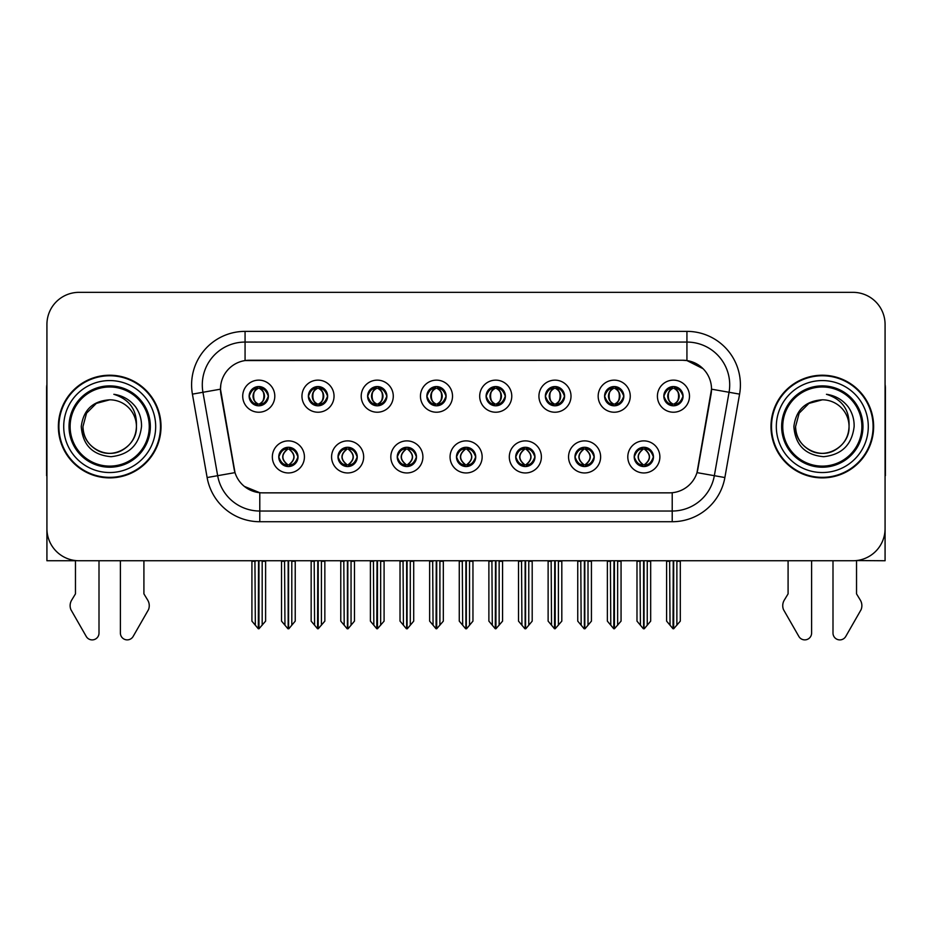 <?xml version="1.0" encoding="UTF-8"?>
<svg xmlns="http://www.w3.org/2000/svg" width="932" height="932" viewBox="0 0 932 932"><rect width="100%" height="100%" fill="white"/><g stroke="black" fill="none" stroke-linecap="round" stroke-linejoin="round"><path stroke-width="1.4" d="M249.135 396.182A9.623 9.623 0 0 0 258.758 405.804A9.623 9.623 0 0 0 268.381 396.182A9.623 9.623 0 0 0 258.758 386.559A9.623 9.623 0 0 0 249.135 396.182L249.228 396.182C251.221 401.552 253.714 404.15 256.719 403.952L256.067 405.42M242.716 396.182A16.042 16.042 0 0 0 258.758 412.224A16.042 16.042 0 0 0 274.8 396.182A16.042 16.042 0 0 0 258.758 380.139A16.042 16.042 0 0 0 242.716 396.182M397.242 456.925A9.623 9.623 0 0 0 406.865 466.548A9.623 9.623 0 0 0 416.488 456.925A9.623 9.623 0 0 0 406.865 447.29A9.623 9.623 0 0 0 397.242 456.925L397.335 456.925C399.152 462.097 401.657 464.695 404.826 464.695L405.968 464.695C399.607 459.511 399.607 454.327 405.968 449.142L404.826 449.142C401.715 449.084 399.211 451.671 397.335 456.925M390.823 456.925A16.042 16.042 0 0 0 406.865 472.955A16.042 16.042 0 0 0 422.907 456.925A16.042 16.042 0 0 0 406.865 440.883A16.042 16.042 0 0 0 390.823 456.925M338.001 456.925A9.623 9.623 0 0 0 347.624 466.548A9.623 9.623 0 0 0 357.247 456.925A9.623 9.623 0 0 0 347.624 447.29A9.623 9.623 0 0 0 338.001 456.925L338.083 456.925C339.912 462.097 342.417 464.695 345.586 464.695L346.727 464.695C340.366 459.511 340.366 454.327 346.727 449.142L345.586 449.142C342.463 449.084 339.97 451.671 338.083 456.925M331.582 456.925A16.042 16.042 0 0 0 347.624 472.955A16.042 16.042 0 0 0 363.666 456.925A16.042 16.042 0 0 0 347.624 440.883A16.042 16.042 0 0 0 331.582 456.925M574.962 456.925A9.623 9.623 0 0 0 584.597 466.548A9.623 9.623 0 0 0 594.22 456.925A9.623 9.623 0 0 0 584.597 447.29A9.623 9.623 0 0 0 574.962 456.925L575.056 456.925C576.885 462.097 579.378 464.695 582.558 464.695L583.7 464.695C577.327 459.511 577.327 454.327 583.7 449.142L582.558 449.142C579.436 449.084 576.931 451.671 575.056 456.925M568.555 456.925A16.042 16.042 0 0 0 584.597 472.955A16.042 16.042 0 0 0 600.627 456.925A16.042 16.042 0 0 0 584.597 440.883A16.042 16.042 0 0 0 568.555 456.925M486.108 396.182A9.623 9.623 0 0 0 495.731 405.804A9.623 9.623 0 0 0 505.354 396.182A9.623 9.623 0 0 0 495.731 386.559A9.623 9.623 0 0 0 486.108 396.182L486.189 396.182C488.182 401.552 490.686 404.15 493.692 403.952L493.04 405.42M479.689 396.182A16.042 16.042 0 0 0 495.731 412.224A16.042 16.042 0 0 0 511.773 396.182A16.042 16.042 0 0 0 495.731 380.139A16.042 16.042 0 0 0 479.689 396.182M604.588 396.182A9.623 9.623 0 0 0 614.211 405.804A9.623 9.623 0 0 0 623.834 396.182A9.623 9.623 0 0 0 614.211 386.559A9.623 9.623 0 0 0 604.588 396.182L604.682 396.182C606.674 401.552 609.167 404.15 612.173 403.952L611.52 405.42M598.169 396.182A16.042 16.042 0 0 0 614.211 412.224A16.042 16.042 0 0 0 630.253 396.182A16.042 16.042 0 0 0 614.211 380.139A16.042 16.042 0 0 0 598.169 396.182M278.761 456.925A9.623 9.623 0 0 0 288.384 466.548A9.623 9.623 0 0 0 298.007 456.925A9.623 9.623 0 0 0 288.384 447.29A9.623 9.623 0 0 0 278.761 456.925L278.843 456.925C280.672 462.097 283.165 464.695 286.345 464.695L287.487 464.695C281.115 459.511 281.115 454.327 287.487 449.142L286.345 449.142C283.223 449.084 280.73 451.671 278.843 456.925M272.342 456.925A16.042 16.042 0 0 0 288.384 472.955A16.042 16.042 0 0 0 304.426 456.925A16.042 16.042 0 0 0 288.384 440.883A16.042 16.042 0 0 0 272.342 456.925M426.856 396.182A9.623 9.623 0 0 0 436.491 405.804A9.623 9.623 0 0 0 446.113 396.182A9.623 9.623 0 0 0 436.491 386.559A9.623 9.623 0 0 0 426.856 396.182L426.949 396.182C428.941 401.552 431.446 404.15 434.452 403.952L433.799 405.42M420.448 396.182A16.042 16.042 0 0 0 436.491 412.224A16.042 16.042 0 0 0 452.521 396.182A16.042 16.042 0 0 0 436.491 380.139A16.042 16.042 0 0 0 420.448 396.182M308.375 396.182A9.623 9.623 0 0 0 317.998 405.804A9.623 9.623 0 0 0 327.621 396.182A9.623 9.623 0 0 0 317.998 386.559A9.623 9.623 0 0 0 308.375 396.182L308.469 396.182C310.461 401.552 312.954 404.15 315.96 403.952L315.307 405.42M301.956 396.182A16.042 16.042 0 0 0 317.998 412.224A16.042 16.042 0 0 0 334.04 396.182A16.042 16.042 0 0 0 317.998 380.139A16.042 16.042 0 0 0 301.956 396.182M367.616 396.182A9.623 9.623 0 0 0 377.239 405.804A9.623 9.623 0 0 0 386.873 396.182A9.623 9.623 0 0 0 377.239 386.559A9.623 9.623 0 0 0 367.616 396.182L367.709 396.182C369.701 401.552 372.206 404.15 375.212 403.952L374.548 405.42M361.208 396.182A16.042 16.042 0 0 0 377.239 412.224A16.042 16.042 0 0 0 393.281 396.182A16.042 16.042 0 0 0 377.239 380.139A16.042 16.042 0 0 0 361.208 396.182M515.722 456.925A9.623 9.623 0 0 0 525.345 466.548A9.623 9.623 0 0 0 534.968 456.925A9.623 9.623 0 0 0 525.345 447.29A9.623 9.623 0 0 0 515.722 456.925L515.815 456.925C517.633 462.097 520.138 464.695 523.318 464.695L524.46 464.695C518.087 459.511 518.087 454.327 524.46 449.142L523.318 449.142C520.196 449.084 517.691 451.671 515.815 456.925M509.303 456.925A16.042 16.042 0 0 0 525.345 472.955A16.042 16.042 0 0 0 541.387 456.925A16.042 16.042 0 0 0 525.345 440.883A16.042 16.042 0 0 0 509.303 456.925M456.482 456.925A9.623 9.623 0 0 0 466.105 466.548A9.623 9.623 0 0 0 475.728 456.925A9.623 9.623 0 0 0 466.105 447.29A9.623 9.623 0 0 0 456.482 456.925L456.575 456.925C458.393 462.097 460.897 464.695 464.078 464.695L465.208 464.695C458.847 459.511 458.847 454.327 465.208 449.142L464.078 449.142C460.956 449.084 458.451 451.671 456.575 456.925M450.063 456.925A16.042 16.042 0 0 0 466.105 472.955A16.042 16.042 0 0 0 482.147 456.925A16.042 16.042 0 0 0 466.105 440.883A16.042 16.042 0 0 0 450.063 456.925M663.829 396.182A9.623 9.623 0 0 0 673.452 405.804A9.623 9.623 0 0 0 683.074 396.182A9.623 9.623 0 0 0 673.452 386.559A9.623 9.623 0 0 0 663.829 396.182L663.922 396.182C665.914 401.552 668.407 404.15 671.413 403.952L670.76 405.42M657.409 396.182A16.042 16.042 0 0 0 673.452 412.224A16.042 16.042 0 0 0 689.494 396.182A16.042 16.042 0 0 0 673.452 380.139A16.042 16.042 0 0 0 657.409 396.182M545.348 396.182A9.623 9.623 0 0 0 554.971 405.804A9.623 9.623 0 0 0 564.594 396.182A9.623 9.623 0 0 0 554.971 386.559A9.623 9.623 0 0 0 545.348 396.182L545.441 396.182C547.433 401.552 549.927 404.15 552.932 403.952L552.28 405.42M538.929 396.182A16.042 16.042 0 0 0 554.971 412.224A16.042 16.042 0 0 0 571.013 396.182A16.042 16.042 0 0 0 554.971 380.139A16.042 16.042 0 0 0 538.929 396.182M634.214 456.925A9.623 9.623 0 0 0 643.837 466.548A9.623 9.623 0 0 0 653.46 456.925A9.623 9.623 0 0 0 643.837 447.29A9.623 9.623 0 0 0 634.214 456.925L634.296 456.925C636.125 462.097 638.618 464.695 641.798 464.695L642.94 464.695C636.568 459.511 636.568 454.327 642.94 449.142L641.798 449.142C638.676 449.084 636.183 451.671 634.296 456.925M627.795 456.925A16.042 16.042 0 0 0 643.837 472.955A16.042 16.042 0 0 0 659.879 456.925A16.042 16.042 0 0 0 643.837 440.883A16.042 16.042 0 0 0 627.795 456.925M220.476 389.122A28.869 28.869 0 0 0 220.919 394.131L234.118 468.994A28.869 28.869 0 0 0 262.544 492.853L669.456 492.853A28.869 28.869 0 0 0 697.882 468.994L711.081 394.131A28.869 28.869 0 0 0 682.655 360.253L249.345 360.253A28.869 28.869 0 0 0 220.476 389.122L220.791 384.846M856.531 560.563L885.074 560.749L885.074 324.429A32.084 32.084 0 0 0 853.001 292.345L78.999 292.345A32.084 32.084 0 0 0 46.926 324.429L46.926 560.749L75.469 560.749L75.469 593.859L71.671 600.126A10.695 10.695 0 0 0 70.902 609.656L86.257 636.474A6.827 6.827 0 0 0 99.002 633.061L99.002 560.749L120.391 560.749L120.391 633.061A6.827 6.827 0 0 0 133.125 636.474L148.491 609.656A10.695 10.695 0 0 0 147.71 600.126L143.912 593.859L143.912 560.749M788.088 560.749L788.088 593.859L784.29 600.126A10.695 10.695 0 0 0 783.509 609.656L798.875 636.474A6.827 6.827 0 0 0 811.609 633.061L811.609 560.749L832.998 560.749L832.998 633.061A6.827 6.827 0 0 0 845.743 636.474L861.098 609.656A10.695 10.695 0 0 0 860.329 600.126L856.531 593.859L856.531 560.749M58.367 426.553A51.33 51.33 0 0 0 109.696 477.883A51.33 51.33 0 0 0 161.026 426.553A51.33 51.33 0 0 0 109.696 375.223A51.33 51.33 0 0 0 58.367 426.553M770.974 426.553A51.33 51.33 0 0 0 822.304 477.883A51.33 51.33 0 0 0 873.634 426.553A51.33 51.33 0 0 0 822.304 375.223A51.33 51.33 0 0 0 770.974 426.553M245.069 331.373L686.931 331.373A53.462 53.462 0 0 1 739.589 394.131L724.875 477.545A53.462 53.462 0 0 1 672.217 521.722L259.783 521.722A53.462 53.462 0 0 1 207.125 477.545L192.411 394.131A53.462 53.462 0 0 1 245.069 331.373L245.069 342.067L686.931 342.067A42.779 42.779 0 0 1 729.057 392.279L714.343 475.681A42.779 42.779 0 0 1 672.217 511.027L259.783 511.027A42.779 42.779 0 0 1 217.657 475.681L202.943 392.279A42.779 42.779 0 0 1 245.069 342.067L245.069 360.567L682.655 360.253L686.931 360.567L703.066 368.699M669.456 492.853L262.544 492.853M259.783 521.722L259.783 492.713L244.37 486.411M739.589 394.131L711.524 389.18L696.996 472.629L724.875 477.545M207.125 477.545L235.004 472.629L220.476 389.18L202.943 392.279A42.779 42.779 0 0 1 202.302 384.846M697.882 468.994L697.707 469.903M234.293 469.903L234.118 468.994M853.001 292.345L78.999 292.345M46.926 324.429L46.926 528.677A32.084 32.084 0 0 0 78.999 560.749L853.001 560.749A32.084 32.084 0 0 0 885.074 528.677L885.074 324.429M645.492 466.396L644.723 464.695L645.864 464.695C648.987 464.765 651.491 462.167 653.367 456.901C651.538 451.729 649.033 449.142 645.864 449.142L646.517 447.675M645.492 447.442L644.723 449.142L645.864 449.142M643.255 464.695L642.451 466.443L643.266 464.695C636.498 459.511 636.498 454.327 643.266 449.142L642.451 447.395L643.266 449.142C636.719 454.327 636.719 459.511 643.255 464.695M642.94 449.142L642.183 447.442M644.723 449.142C651.095 454.327 651.095 459.511 644.723 464.695L644.408 464.695C650.944 459.511 650.944 454.327 644.408 449.142L645.212 447.395M644.723 464.695L645.212 466.443M640.016 560.749L640.412 625.209L643.395 628.762L644.268 628.762L650.676 621.131L650.676 561.285L647.251 561.285L647.251 625.209M644.047 560.749L644.047 628.762M643.616 628.762L643.616 560.749M636.987 560.749L636.987 621.131L640.412 625.209M640.412 561.285L636.987 561.285M669.642 560.749L670.038 625.209L673.021 628.762L673.242 560.749M673.673 560.749L673.673 628.762L680.302 621.131L680.302 561.285L676.877 561.285L677.273 560.749M666.613 560.749L666.613 621.131L670.038 625.209M670.038 561.285L666.613 561.285M676.877 625.209L676.877 561.285M671.797 405.665L672.554 403.952L671.413 403.952M671.797 386.698L672.554 388.411L671.413 388.411C668.314 388.353 665.821 390.939 663.922 396.182M683.074 396.182L682.993 396.182C681.141 391.009 678.636 388.411 675.49 388.411L674.349 388.411C677.413 390.042 679.02 392.628 679.207 396.182C679.02 399.723 677.413 402.321 674.349 403.952L675.49 403.952L676.143 405.42M682.993 396.182C681.059 401.459 678.566 404.057 675.49 403.952M672.554 403.952L672.869 403.952C669.735 402.321 668.081 399.723 667.894 396.182C668.081 392.628 669.735 390.042 672.869 388.411L672.077 386.652L672.881 388.411C666.904 388.609 666.718 402.962 672.881 403.952L672.077 405.711L672.554 403.952C669.502 402.321 667.883 399.723 667.708 396.182C667.883 392.628 669.502 390.042 672.554 388.411M674.034 388.411L674.034 388.411C679.999 388.609 680.197 402.962 674.022 403.952L674.826 405.711L674.034 403.952C677.168 402.321 678.834 399.723 679.02 396.182C678.834 392.628 677.168 390.042 674.034 388.411L674.838 386.652L674.022 388.411M586.251 466.396L585.482 464.695L586.624 464.695C589.746 464.765 592.251 462.167 594.127 456.901C592.298 451.729 589.793 449.142 586.624 449.142L587.277 447.675M586.251 447.442L585.482 449.142L586.624 449.142M584.014 464.695L583.211 466.443L584.026 464.695C577.258 459.511 577.258 454.327 584.026 449.142L583.211 447.395L584.026 449.142C577.479 454.327 577.479 459.511 584.014 464.695M583.7 449.142L582.931 447.442M585.482 449.142C591.855 454.327 591.855 459.511 585.482 464.695L585.168 464.695C591.703 459.511 591.703 454.327 585.168 449.142L585.972 447.395M585.482 464.695L585.972 466.443M580.776 560.749L581.172 625.209L584.154 628.762L585.028 628.762L591.436 621.131L591.436 561.285L588.01 561.285L588.01 625.209M584.807 560.749L584.807 628.762M584.376 628.762L584.376 560.749M577.747 560.749L577.747 621.131L581.172 625.209M581.172 561.285L577.747 561.285M526.999 466.396L526.242 464.695L527.384 464.695C530.506 464.765 532.999 462.167 534.886 456.901C533.046 451.729 530.553 449.142 527.384 449.142L528.036 447.675M526.999 447.442L526.242 449.142L527.384 449.142M524.774 464.695L523.97 466.443L524.774 464.695C518.017 459.511 518.017 454.327 524.774 449.142L523.97 447.395L524.774 449.142C518.239 454.327 518.239 459.511 524.774 464.695M524.46 449.142L523.691 447.442M526.242 449.142C532.615 454.327 532.615 459.511 526.242 464.695L525.928 464.695C532.463 459.511 532.463 454.327 525.928 449.142L526.731 447.395M526.242 464.695L526.731 466.443M521.536 560.749L521.932 625.209L524.914 628.762L525.788 628.762L532.195 621.131L532.195 561.285L528.77 561.285L528.77 625.209M525.566 560.749L525.566 628.762M525.135 628.762L525.135 560.749M518.507 560.749L518.507 621.131L521.932 625.209M521.932 561.285L518.507 561.285M467.759 466.396L467.002 464.695L468.144 464.695C471.266 464.765 473.759 462.167 475.646 456.901C473.805 451.729 471.312 449.142 468.144 449.142L468.796 447.675M467.759 447.442L467.002 449.142L468.144 449.142M465.534 464.695L464.73 466.443L465.534 464.695C458.765 459.511 458.765 454.327 465.534 449.142L464.73 447.395L465.534 449.142C458.998 454.327 458.998 459.511 465.534 464.695M465.208 449.142L464.451 447.442M467.002 449.142C473.374 454.327 473.374 459.511 467.002 464.695L466.687 464.695C473.223 459.511 473.223 454.327 466.687 449.142L467.491 447.395M467.002 464.695L467.491 466.443M462.284 560.749L462.68 625.209L465.674 628.762L466.548 628.762L472.955 621.131L472.955 561.285L469.53 561.285L469.53 625.209M466.326 560.749L466.326 628.762M465.895 628.762L465.895 560.749M459.266 560.749L459.266 621.131L462.68 625.209M462.68 561.285L459.266 561.285M610.39 560.749L610.786 625.209L613.769 628.762L614.002 560.749M614.421 560.749L614.421 628.762L621.062 621.131L621.062 561.285L617.636 561.285L618.033 560.749M607.373 560.749L607.373 621.131L610.786 625.209M610.786 561.285L607.373 561.285M617.636 625.209L617.636 561.285M612.557 405.665L613.314 403.952L612.173 403.952M612.557 386.698L613.314 388.411L612.173 388.411C609.074 388.353 606.581 390.939 604.682 396.182M623.834 396.182L623.753 396.182C621.889 391.009 619.396 388.411 616.25 388.411L615.108 388.411C618.161 390.042 619.78 392.628 619.966 396.182C619.78 399.723 618.161 402.321 615.108 403.952L616.25 403.952L616.902 405.42M623.753 396.182C621.819 401.459 619.326 404.057 616.25 403.952M613.314 403.952L613.629 403.952C610.495 402.321 608.841 399.723 608.654 396.182C608.841 392.628 610.495 390.042 613.629 388.411L612.825 386.652L613.64 388.411C607.664 388.609 607.478 402.962 613.64 403.952L612.837 405.711L613.314 403.952C610.262 402.321 608.643 399.723 608.456 396.182C608.643 392.628 610.262 390.042 613.314 388.411M614.794 388.411L614.794 388.411C620.759 388.609 620.945 402.962 614.782 403.952L615.586 405.711L614.794 403.952C617.928 402.321 619.594 399.723 619.768 396.182C619.594 392.628 617.928 390.042 614.794 388.411L615.598 386.652L614.782 388.411M551.15 560.749L551.546 625.209L554.528 628.762L554.761 560.749M555.181 560.749L555.181 628.762L561.81 621.131L561.81 561.285L558.396 561.285L558.792 560.749M548.121 560.749L548.121 621.131L551.546 625.209M551.546 561.285L548.121 561.285M558.396 625.209L558.396 561.285M553.317 405.665L554.074 403.952L552.932 403.952M553.317 386.698L554.074 388.411L552.932 388.411C549.833 388.353 547.34 390.939 545.441 396.182M564.594 396.182L564.501 396.182C562.648 391.009 560.155 388.411 557.01 388.411L555.868 388.411C558.92 390.042 560.54 392.628 560.726 396.182C560.54 399.723 558.92 402.321 555.868 403.952L557.01 403.952L557.662 405.42M564.501 396.182C562.578 401.459 560.074 404.057 557.01 403.952M554.074 403.952L554.389 403.952C551.255 402.321 549.589 399.723 549.414 396.182C549.589 392.628 551.255 390.042 554.389 388.411L553.585 386.652L554.4 388.411C548.424 388.609 548.237 402.962 554.4 403.952L553.596 405.711L554.074 403.952C551.022 402.321 549.402 399.723 549.216 396.182C549.402 392.628 551.022 390.042 554.074 388.411M555.554 388.411L555.554 388.411C561.518 388.609 561.705 402.962 555.542 403.952L556.346 405.711L555.554 403.952C558.687 402.321 560.342 399.723 560.528 396.182C560.342 392.628 558.687 390.042 555.554 388.411L556.357 386.652L555.542 388.411M491.91 560.749L492.306 625.209L495.288 628.762L495.509 560.749M495.94 560.749L495.94 628.762L502.569 621.131L502.569 561.285L499.144 561.285L499.54 560.749M488.881 560.749L488.881 621.131L492.306 625.209M492.306 561.285L488.881 561.285M499.144 625.209L499.144 561.285M494.065 405.665L494.834 403.952L493.692 403.952M494.065 386.698L494.834 388.411L493.692 388.411C490.593 388.353 488.088 390.939 486.189 396.182M505.354 396.182L505.26 396.182C503.408 391.009 500.915 388.411 497.77 388.411L496.628 388.411C499.68 390.042 501.3 392.628 501.474 396.182C501.3 399.723 499.68 402.321 496.628 403.952L497.77 403.952L498.422 405.42M505.26 396.182C503.338 401.459 500.834 404.057 497.77 403.952M494.834 403.952L495.148 403.952C492.014 402.321 490.349 399.723 490.162 396.182C490.349 392.628 492.014 390.042 495.148 388.411L494.344 386.652L495.16 388.411C489.183 388.609 488.985 402.962 495.16 403.952L494.356 405.711L494.834 403.952C491.77 402.321 490.162 399.723 489.976 396.182C490.162 392.628 491.77 390.042 494.834 388.411M496.313 388.411L496.313 388.411C502.278 388.609 502.465 402.962 496.302 403.952L497.106 405.711L496.313 403.952C499.447 402.321 501.101 399.723 501.288 396.182C501.101 392.628 499.447 390.042 496.313 388.411L497.106 386.652L496.302 388.411M432.669 560.749L433.065 625.209L436.048 628.762L436.269 560.749M436.7 560.749L436.7 628.762L443.329 621.131L443.329 561.285L439.904 561.285L440.3 560.749M429.64 560.749L429.64 621.131L433.065 625.209M433.065 561.285L429.64 561.285M439.904 625.209L439.904 561.285M434.825 405.665L435.594 403.952L434.452 403.952M434.825 386.698L435.594 388.411L434.452 388.411C431.353 388.353 428.848 390.939 426.949 396.182M446.113 396.182L446.02 396.182C444.168 391.009 441.663 388.411 438.518 388.411L437.388 388.411C440.44 390.042 442.059 392.628 442.234 396.182C442.059 399.723 440.44 402.321 437.388 403.952L438.518 403.952L439.182 405.42M446.02 396.182C444.098 401.459 441.593 404.057 438.518 403.952M435.594 403.952L435.908 403.952C432.774 402.321 431.108 399.723 430.922 396.182C431.108 392.628 432.774 390.042 435.908 388.411C429.932 388.609 429.745 402.962 435.908 403.952L435.594 403.952C432.53 402.321 430.91 399.723 430.735 396.182C430.91 392.628 432.53 390.042 435.594 388.411L435.594 388.411M437.073 388.411L437.073 388.411C443.038 388.609 443.224 402.962 437.061 403.952L437.865 405.711L437.073 403.952C440.207 402.321 441.861 399.723 442.048 396.182C441.861 392.628 440.207 390.042 437.073 388.411L437.865 386.652L437.061 388.411M46.926 384.368A21.389 21.389 0 0 0 46.6 388.05L46.6 475.739A21.389 21.389 0 0 1 46.926 475.716M46.926 494.985L46.926 484.291M885.074 384.368A21.389 21.389 0 0 1 885.4 388.05L885.4 475.739A21.389 21.389 0 0 0 885.074 475.716M885.074 484.291L885.074 494.985M149.26 426.553A39.563 39.563 0 0 1 109.696 466.117A39.563 39.563 0 0 1 70.121 426.553A39.563 39.563 0 0 1 109.696 386.99A39.563 39.563 0 0 1 149.26 426.553M81.259 426.553C82.645 444.995 92.559 455.049 111.025 456.692C129.187 454.769 139.346 444.727 141.513 426.553C141.676 419.4 139.718 412.864 135.653 406.958C130.072 399.805 122.791 395.576 113.832 394.294C129.63 399.35 137.155 410.103 136.422 426.553C136.06 436.63 131.61 444.354 123.059 449.702C106.399 460.373 82.051 446.312 82.96 426.553L86.536 413.179L96.322 403.393L109.696 399.816C92.885 400.923 83.402 409.835 81.259 426.553M58.902 426.553A50.794 50.794 0 0 1 109.696 375.759A50.794 50.794 0 0 1 160.49 426.553A50.794 50.794 0 0 1 109.696 477.347A50.794 50.794 0 0 1 58.902 426.553M136.422 426.553C137.342 446.312 112.993 460.373 96.322 449.702C87.771 444.354 83.321 436.63 82.96 426.553L86.536 413.179L96.322 403.393L109.696 399.816L96.322 403.393L86.536 413.179L82.96 426.553L86.536 413.179L96.322 403.393L109.696 399.816A26.737 26.737 0 0 1 136.422 426.553C136.06 436.63 131.61 444.354 123.059 449.702C106.399 460.373 82.051 446.312 82.96 426.553L86.536 413.179L96.322 403.393M861.879 426.553A39.563 39.563 0 0 1 822.304 466.117A39.563 39.563 0 0 1 782.74 426.553A39.563 39.563 0 0 1 822.304 386.99A39.563 39.563 0 0 1 861.879 426.553M793.878 426.553C795.252 444.995 805.178 455.049 823.643 456.692C841.806 454.769 851.964 444.727 854.131 426.553C854.294 419.4 852.337 412.864 848.271 406.958C842.679 399.805 835.41 395.576 826.451 394.294C842.248 399.35 849.774 410.103 849.04 426.553C848.679 436.63 844.229 444.354 835.678 449.702C819.007 460.373 794.658 446.312 795.578 426.553L799.155 413.179L808.941 403.393L822.304 399.816C805.504 400.923 796.021 409.835 793.878 426.553M771.51 426.553A50.794 50.794 0 0 1 822.304 375.759A50.794 50.794 0 0 1 873.098 426.553A50.794 50.794 0 0 1 822.304 477.347A50.794 50.794 0 0 1 771.51 426.553M849.04 426.553C849.949 446.312 825.601 460.373 808.941 449.702C800.39 444.354 795.94 436.63 795.578 426.553L799.155 413.179L808.941 403.393L822.304 399.816L808.941 403.393L799.155 413.179L795.578 426.553L799.155 413.179L808.941 403.393L822.304 399.816A26.737 26.737 0 0 1 849.04 426.553C848.679 436.63 844.229 444.354 835.678 449.702C819.007 460.373 794.658 446.312 795.578 426.553M408.519 466.396L407.762 464.695L408.903 464.695C412.026 464.765 414.519 462.167 416.406 456.901C414.565 451.729 412.06 449.142 408.903 449.142L409.556 447.675M408.519 447.442L407.762 449.142L408.903 449.142M406.282 464.695L405.49 466.443L406.294 464.695C399.525 459.511 399.525 454.327 406.294 449.142L405.49 447.395L406.294 449.142C399.758 454.327 399.758 459.511 406.282 464.695M405.968 449.142L405.21 447.442M407.762 449.142L408.239 447.395L407.762 449.142C414.123 454.327 414.123 459.511 407.762 464.695L408.239 466.443L407.435 464.695C413.971 459.511 413.971 454.327 407.447 449.142C414.204 454.327 414.204 459.511 407.435 464.695L407.762 464.695M403.043 560.749L403.44 625.209L406.422 628.762L407.307 628.762L413.703 621.131L413.703 561.285L410.29 561.285L410.29 625.209M407.074 560.749L407.074 628.762M406.655 628.762L406.655 560.749M400.026 560.749L400.026 621.131L403.44 625.209M403.44 561.285L400.026 561.285M349.279 466.396L348.521 464.695L349.651 464.695C352.774 464.765 355.278 462.167 357.154 456.901C355.325 451.729 352.82 449.142 349.651 449.142L350.315 447.675M349.279 447.442L348.521 449.142L349.651 449.142M347.042 464.695L346.238 466.443L347.053 464.695C340.285 459.511 340.285 454.327 347.053 449.142L346.238 447.395L347.053 449.142C340.506 454.327 340.506 459.511 347.042 464.695M346.727 449.142L345.97 447.442M348.521 449.142L348.999 447.395L348.521 449.142C354.882 454.327 354.882 459.511 348.521 464.695L348.999 466.443L348.195 464.695C354.731 459.511 354.731 454.327 348.207 449.142C354.964 454.327 354.964 459.511 348.195 464.695L348.521 464.695M343.803 560.749L344.199 625.209L347.182 628.762L348.055 628.762L354.463 621.131L354.463 561.285L351.049 561.285L351.049 625.209M347.834 560.749L347.834 628.762M347.403 628.762L347.403 560.749M340.774 560.749L340.774 621.131L344.199 625.209M344.199 561.285L340.774 561.285M290.038 466.396L289.27 464.695L290.411 464.695C293.533 464.765 296.038 462.167 297.914 456.901C296.085 451.729 293.58 449.142 290.411 449.142L291.064 447.675M290.038 447.442L289.27 449.142L290.411 449.142M287.802 464.695L286.998 466.443L287.813 464.695C281.045 459.511 281.045 454.327 287.813 449.142L286.998 447.395L287.813 449.142C281.266 454.327 281.266 459.511 287.802 464.695M287.487 449.142L286.73 447.442M289.27 449.142L289.759 447.395L289.27 449.142C295.642 454.327 295.642 459.511 289.27 464.695L289.759 466.443L288.955 464.695C295.491 459.511 295.491 454.327 288.955 449.142C295.724 454.327 295.724 459.511 288.955 464.695L289.27 464.695M284.563 560.749L284.959 625.209L287.941 628.762L288.815 628.762L295.223 621.131L295.223 561.285L291.798 561.285L291.798 625.209M288.594 560.749L288.594 628.762M288.163 628.762L288.163 560.749M281.534 560.749L281.534 621.131L284.959 625.209M284.959 561.285L281.534 561.285M373.429 560.749L373.825 625.209L376.808 628.762L377.029 560.749M377.46 560.749L377.46 628.762L384.089 621.131L384.089 561.285L380.664 561.285L381.06 560.749M370.4 560.749L370.4 621.131L373.825 625.209M373.825 561.285L370.4 561.285M380.664 625.209L380.664 561.285M375.584 405.665L376.342 403.952L375.212 403.952M375.584 386.698L376.342 388.411L375.212 388.411C372.113 388.353 369.608 390.939 367.709 396.182M386.873 396.182L386.78 396.182C384.928 391.009 382.423 388.411 379.277 388.411L378.147 388.411C381.2 390.042 382.819 392.628 382.994 396.182C382.819 399.723 381.2 402.321 378.147 403.952L379.277 403.952L379.93 405.42M386.78 396.182C384.846 401.459 382.353 404.057 379.277 403.952M376.342 403.952L376.668 403.952C373.522 402.321 371.868 399.723 371.682 396.182C371.868 392.628 373.522 390.042 376.668 388.411C370.691 388.609 370.505 402.962 376.668 403.952L376.342 403.952C373.289 402.321 371.67 399.723 371.495 396.182C371.67 392.628 373.289 390.042 376.342 388.411L376.342 388.411M377.821 388.411L377.821 388.411C383.798 388.609 383.984 402.962 377.821 403.952L378.613 405.711L377.821 403.952C380.955 402.321 382.621 399.723 382.807 396.182C382.621 392.628 380.955 390.042 377.821 388.411L378.625 386.652L377.821 388.411M314.189 560.749L314.585 625.209L317.567 628.762L317.789 560.749M318.22 560.749L318.22 628.762L324.849 621.131L324.849 561.285L321.423 561.285L321.82 560.749M311.16 560.749L311.16 621.131L314.585 625.209M314.585 561.285L311.16 561.285M321.423 625.209L321.423 561.285M316.344 405.665L317.101 403.952L315.96 403.952M316.344 386.698L317.101 388.411L315.96 388.411C312.861 388.353 310.368 390.939 308.469 396.182M327.621 396.182L327.54 396.182C325.687 391.009 323.183 388.411 320.037 388.411L318.895 388.411C321.959 390.042 323.567 392.628 323.753 396.182C323.567 399.723 321.959 402.321 318.895 403.952L320.037 403.952L320.69 405.42M327.54 396.182C325.606 401.459 323.113 404.057 320.037 403.952M317.101 403.952L317.416 403.952C314.282 402.321 312.628 399.723 312.441 396.182C312.628 392.628 314.282 390.042 317.416 388.411C311.451 388.609 311.265 402.962 317.428 403.952L317.101 403.952C314.049 402.321 312.43 399.723 312.255 396.182C312.43 392.628 314.049 390.042 317.101 388.411L317.101 388.411M318.581 388.411L318.581 388.411C324.546 388.609 324.744 402.962 318.569 403.952L319.373 405.711L318.581 403.952C321.715 402.321 323.381 399.723 323.567 396.182C323.381 392.628 321.715 390.042 318.581 388.411L319.385 386.652L318.569 388.411M254.937 560.749L255.333 625.209L258.315 628.762L258.548 560.749M258.968 560.749L258.968 628.762L265.608 621.131L265.608 561.285L262.183 561.285L262.579 560.749M251.92 560.749L251.92 621.131L255.333 625.209M255.333 561.285L251.92 561.285M262.183 625.209L262.183 561.285M257.104 405.665L257.861 403.952L256.719 403.952M257.104 386.698L257.861 388.411L256.719 388.411C253.62 388.353 251.127 390.939 249.228 396.182M268.381 396.182L268.3 396.182C266.435 391.009 263.942 388.411 260.797 388.411L259.655 388.411C262.707 390.042 264.327 392.628 264.513 396.182C264.327 399.723 262.707 402.321 259.655 403.952L260.797 403.952L261.449 405.42M268.3 396.182C266.366 401.459 263.873 404.057 260.797 403.952M257.861 403.952L258.176 403.952C255.042 402.321 253.388 399.723 253.201 396.182C253.388 392.628 255.042 390.042 258.176 388.411C252.211 388.609 252.024 402.962 258.187 403.952L257.861 403.952C254.809 402.321 253.189 399.723 253.015 396.182C253.189 392.628 254.809 390.042 257.861 388.411L257.861 388.411M259.341 388.411L259.341 388.411C265.305 388.609 265.504 402.962 259.329 403.952L260.133 405.711L259.341 403.952C262.475 402.321 264.14 399.723 264.315 396.182C264.14 392.628 262.475 390.042 259.341 388.411L260.144 386.652L259.329 388.411M686.931 331.373L686.931 360.567M672.217 492.713L672.217 521.722M192.411 394.131L202.943 392.279M641.798 464.695L641.146 466.163M642.183 466.396L642.94 464.695M641.798 449.142L641.146 447.675M645.864 464.695L646.517 466.163M671.413 388.411L670.76 386.943M675.49 388.411L676.143 386.943M675.118 386.698L674.349 388.411M675.118 405.665L674.349 403.952M582.558 464.695L581.906 466.163M582.931 466.396L583.7 464.695M582.558 449.142L581.906 447.675M586.624 464.695L587.277 466.163M523.318 464.695L522.666 466.163M523.691 466.396L524.46 464.695M523.318 449.142L522.666 447.675M527.384 464.695L528.036 466.163M464.078 464.695L463.414 466.163M464.451 466.396L465.208 464.695M464.078 449.142L463.414 447.675M468.144 464.695L468.796 466.163M612.173 388.411L611.52 386.943M616.25 388.411L616.902 386.943M615.866 386.698L615.108 388.411M615.866 405.665L615.108 403.952M552.932 388.411L552.28 386.943M557.01 388.411L557.662 386.943M556.625 386.698L555.868 388.411M556.625 405.665L555.868 403.952M493.692 388.411L493.04 386.943M497.77 388.411L498.422 386.943M497.385 386.698L496.628 388.411M497.385 405.665L496.628 403.952M434.452 388.411L433.799 386.943M438.518 388.411L439.182 386.943M438.145 386.698L437.388 388.411M438.145 405.665L437.388 403.952M435.104 405.7L435.908 403.952L435.116 405.711M435.104 386.652L435.908 388.411L435.116 386.652M150.355 426.553A40.658 40.658 0 0 1 109.696 467.212A40.658 40.658 0 0 1 69.026 426.553A40.658 40.658 0 0 1 109.696 385.883A40.658 40.658 0 0 1 150.355 426.553M63.714 426.553A45.983 45.983 0 0 1 109.696 380.571A45.983 45.983 0 0 1 155.679 426.553A45.983 45.983 0 0 1 109.696 472.536A45.983 45.983 0 0 1 63.714 426.553M862.974 426.553A40.658 40.658 0 0 1 822.304 467.212A40.658 40.658 0 0 1 781.645 426.553A40.658 40.658 0 0 1 822.304 385.883A40.658 40.658 0 0 1 862.974 426.553M776.321 426.553A45.983 45.983 0 0 1 822.304 380.571A45.983 45.983 0 0 1 868.286 426.553A45.983 45.983 0 0 1 822.304 472.536A45.983 45.983 0 0 1 776.321 426.553M404.826 464.695L404.173 466.163M405.21 466.396L405.968 464.695M404.826 449.142L404.173 447.675M408.903 464.695L409.556 466.163M345.586 464.695L344.933 466.163M345.97 466.396L346.727 464.695M345.586 449.142L344.933 447.675M349.651 464.695L350.315 466.163M286.345 464.695L285.693 466.163M286.73 466.396L287.487 464.695M286.345 449.142L285.693 447.675M290.411 464.695L291.064 466.163M375.212 388.411L374.548 386.943M379.277 388.411L379.93 386.943M378.905 386.698L378.147 388.411M378.905 405.665L378.147 403.952M375.864 405.7L376.668 403.952L375.864 405.711M375.864 386.652L376.668 388.411L375.864 386.652M315.96 388.411L315.307 386.943M320.037 388.411L320.69 386.943M319.664 386.698L318.895 388.411M319.664 405.665L318.895 403.952M316.624 405.7L317.416 403.952L316.624 405.711M316.624 386.652L317.416 388.411L316.624 386.652M256.719 388.411L256.067 386.943M260.797 388.411L261.449 386.943M260.412 386.698L259.655 388.411M260.412 405.665L259.655 403.952M257.372 405.7L258.176 403.952L257.383 405.711M257.372 386.652L258.176 388.411L257.383 386.652M645.2 447.395L644.408 449.142C651.165 454.327 651.165 459.511 644.408 464.695L645.2 466.443M585.96 447.395L585.156 449.142C591.925 454.327 591.925 459.511 585.156 464.695L585.96 466.443M526.72 447.395L525.916 449.142C532.685 454.327 532.685 459.511 525.916 464.695L526.72 466.443M467.48 447.395L466.676 449.142C473.444 454.327 473.444 459.511 466.676 464.695L467.48 466.443"/></g></svg>
